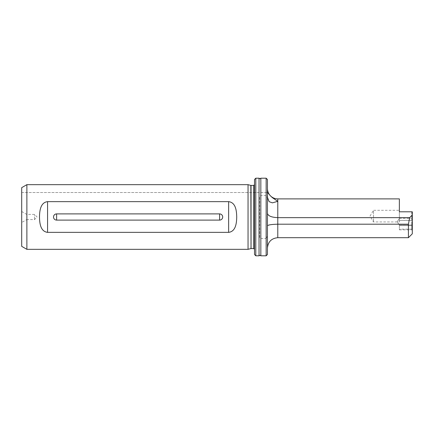 <?xml version="1.0" encoding="UTF-8"?>
<svg xmlns="http://www.w3.org/2000/svg" width="434" height="434" viewBox="0 0 434 434"><rect width="100%" height="100%" fill="white"/><g stroke="black" fill="none" stroke-linecap="round" stroke-linejoin="round"><path stroke-width="0.33" stroke-dasharray="2.17 1.63" d="M259.044 178.2L259.044 255.8M260.834 255.8L260.834 238.45L259.684 237.561L259.684 196.439L260.834 195.55L266.151 195.55L267.442 197.991L267.442 179.492M411.785 211.803L399.367 211.803L399.367 218.345L399.367 211.803L411.785 211.803L411.785 218.345L411.785 211.803L412.3 211.803L412.3 230.373L412.3 211.803L412.3 214.933L409.701 217.646L408.421 224.199L408.421 237.696M411.785 221.747L411.785 229.163L411.785 221.747M399.367 221.747L399.367 218.514L399.367 221.747L399.367 218.514L399.367 220.439L411.785 220.439L411.785 218.345L411.785 220.439L412.3 220.228L399.367 220.439L399.367 218.345L399.367 221.747M267.442 213.36L267.442 188.546L267.442 213.36C268.098 215.948 271.548 217.374 277.787 217.646L277.787 201.338L272.4 202.852L269.129 201.669L267.556 197.676L267.556 192.506L270.311 195.701C272.373 197.779 274.863 198.843 277.787 198.891L399.367 198.891L399.367 221.942L399.367 210.3L373.5 210.3L373.5 221.942L373.5 210.3L370.001 216.121L373.5 221.942L399.367 221.942M248.042 184.667L248.042 249.333M254.508 179.492L254.508 254.508M21.7 197.676L21.7 202.852L21.7 197.676M219.588 213.897A3.103 3.103 0 0 1 222.691 217A3.103 3.103 0 0 1 219.588 220.103L56.621 220.103A3.103 3.103 0 0 1 53.518 217A3.103 3.103 0 0 1 56.621 213.897L219.588 213.897L219.588 220.103M21.7 211.504L26.74 214.412L34.503 214.412L37.085 217L34.503 219.588L26.74 219.588L26.74 214.412L26.74 219.588L21.7 222.496L21.7 211.504L21.7 222.496M34.503 219.588L34.503 214.412L34.503 219.588M255.8 255.8L255.8 178.2M267.442 254.508L267.442 236.009L266.151 238.45L266.151 255.8M21.7 187.651L21.7 246.349M26.875 249.333L26.875 184.667M412.3 233.812L412.3 214.933M228.642 201.642C235.852 202.521 236.584 211.022 236.72 217C236.595 222.973 235.841 231.496 228.642 232.358L47.566 232.358C40.357 231.479 39.619 222.978 39.489 217C39.613 211.027 40.367 202.504 47.566 201.642L228.642 201.642L228.642 232.358M260.834 238.45L266.151 238.45M266.151 178.2L266.151 195.55M260.834 178.2L260.834 195.55M399.367 225.637L399.367 224.964L411.785 224.964L399.367 224.964L399.367 229.163L399.367 225.637L411.785 225.637L399.367 225.637M399.367 229.163L399.367 229.857L399.367 229.163L411.785 229.163L411.785 229.857L411.785 229.163L399.367 229.163M277.787 237.696L277.787 217.646L409.701 217.646M270.311 195.701L272.4 197.676M267.442 194.394L267.442 194.02M267.442 225.864L267.442 248.042L267.442 225.864C268.033 224.904 271.483 224.351 277.787 224.199L408.421 224.199M267.442 236.009L267.442 197.991M254.508 217L254.508 184.667L254.508 217M259.684 237.561L259.684 196.439M253.733 185.443L253.733 248.557M251.042 185.443L251.042 248.557M250.841 185.416L250.841 248.584M56.621 213.897L56.621 220.103M277.787 201.338L277.787 198.891M399.367 218.345L411.785 218.345L399.367 218.345M47.566 232.358L47.566 201.642M412.3 218.345L411.785 218.345L412.3 218.345M412.3 225.479L411.785 224.964L412.3 225.479M412.3 226.087L411.785 225.637L412.3 226.087M412.3 229.613L411.785 229.163L412.3 229.613M397.186 221.747L399.367 218.514L397.186 221.747L399.367 224.98L397.186 221.747M21.7 192.506L267.556 192.506L21.7 192.506M399.367 229.857L411.785 229.857L412.3 230.373"/><path stroke-width="0.65" d="M259.044 217L259.044 178.2L259.939 178.716L260.834 178.2L260.834 255.8L259.939 255.284L259.044 255.8L259.044 217M248.042 217L248.042 184.667L26.875 184.667L26.875 249.333L248.042 249.333L248.042 217M267.442 193.575L267.556 192.506L270.311 195.701C268.44 193.683 267.48 191.296 267.442 188.546C267.48 191.296 268.44 193.683 270.311 195.701L272.4 197.676L277.787 201.338L272.4 202.852L269.129 201.669L267.556 197.676L267.442 194.02M272.4 197.676L277.787 201.338L277.787 217.646L409.701 217.646L408.421 224.199L408.421 237.696L277.787 237.696C271.505 238.309 268.055 241.754 267.442 248.042M222.691 217A3.103 3.103 0 0 1 219.588 220.103L56.621 220.103A3.103 3.103 0 0 1 53.518 217A3.103 3.103 0 0 1 56.621 213.897L219.588 213.897A3.103 3.103 0 0 1 222.691 217M255.8 255.8L254.508 254.508L254.508 179.492L255.8 178.2L255.8 255.8L259.044 255.8M266.151 178.2L267.442 179.492L267.442 254.508L266.151 255.8L266.151 178.2L260.834 178.2M26.875 249.333L21.7 246.349L21.7 187.651L26.875 184.667M399.367 210.3L399.367 211.803L412.3 211.803L412.3 233.812L408.421 237.696M412.3 214.933L409.701 217.646M39.489 217C39.613 211.027 40.367 202.504 47.566 201.642L228.642 201.642C235.852 202.521 236.584 211.022 236.72 217C236.595 222.973 235.841 231.496 228.642 232.358L47.566 232.358C40.357 231.479 39.619 222.978 39.489 217M411.785 211.803L399.367 211.803L399.367 198.891L277.787 198.891L277.787 201.338M408.421 224.199L277.787 224.199L277.787 217.646C271.548 217.374 268.098 215.948 267.442 213.36M270.311 195.701C272.373 197.779 274.863 198.843 277.787 198.891M277.787 237.696L277.787 224.199C271.483 224.351 268.033 224.904 267.442 225.864M254.508 249.333L253.733 248.557L253.733 185.443L250.841 185.416L248.042 184.667M253.733 248.557L251.042 248.557L251.042 185.443M251.042 248.557L250.841 185.416M219.588 213.897L219.588 220.103M56.621 213.897L56.621 220.103M47.566 232.358L47.566 201.642M228.642 232.358L228.642 201.642M266.151 255.8L260.834 255.8M259.044 178.2L255.8 178.2M253.733 185.443L254.508 184.667M250.841 248.584L248.042 249.333"/></g></svg>
